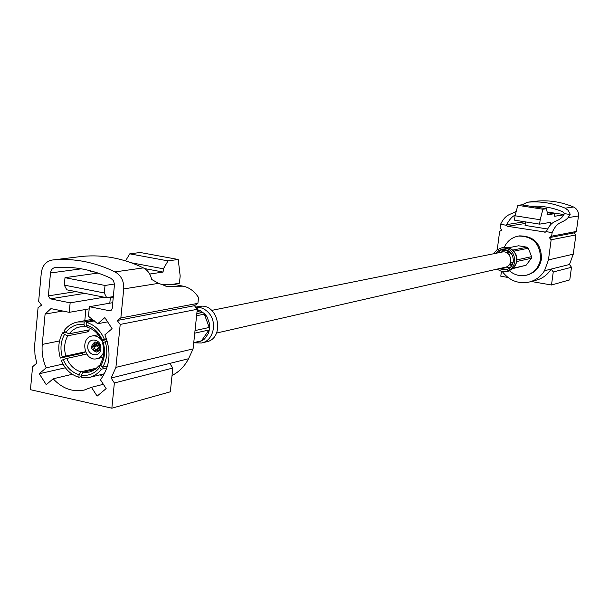 <?xml version="1.0" encoding="UTF-8"?>
<svg xmlns="http://www.w3.org/2000/svg" width="609" height="609" viewBox="0 0 609 609"><rect width="100%" height="100%" fill="white"/><g stroke="black" fill="none" stroke-linecap="round" stroke-linejoin="round"><path stroke-width="0.91" d="M501.862 252.103L502.166 252.042C511.263 250.033 514.323 265.798 505.127 267.282L216.522 333.047M97.76 342.7L95.05 343.21L92.713 346.216L93.611 346.407L95.308 344.245L96.412 344.131M100.142 347.45L99.374 347.625L98.658 344.801L96.504 343.194L97.904 342.806M99.351 347.846L98.452 347.655L95.849 349.863L95.75 350.898L96.542 350.936L99.351 347.846L100.135 347.731M93.23 346.323L92.682 346.856L93.2 348.896L94.212 350.167L95.75 350.83M97.927 345.379L95.347 345.897M92.69 346.437L93.588 346.628L95.659 349.817L95.56 350.86M96.504 343.194L96.397 344.237L98.475 347.434L99.374 347.625M96.313 343.156L96.207 344.199M97.79 345.181L93.611 346.407M99.077 347.564L98.452 347.655M95.849 349.863L97.014 349.726M97.273 349.589L95.659 349.817M93.588 346.628L98.125 345.706M100.873 348.782C99.983 358.419 86.782 355.58 87.787 346.011C88.64 336.404 101.878 339.16 100.873 348.782M103.043 342.631L101.909 340.583M101.261 339.715C98.681 336.739 95.666 335.49 92.225 335.97C79.619 337.652 84.301 361.792 96.656 358.77C100.196 357.917 102.571 355.511 103.781 351.56M100.112 348.013C99.952 344.047 98.178 342.045 94.791 342.022C89.934 346.437 90.589 349.81 96.755 352.147L99.031 350.746L100.112 348.013M60.352 358.054C57.665 348.888 58.464 340.446 62.757 332.735L64.531 334.402C60.687 341.352 59.964 348.949 62.362 357.194L60.352 358.054L82.2 353.304L82.763 354.925M65.574 332.187L62.757 332.735M64.059 330.756C67.698 325.868 72.326 322.937 77.944 321.955L84.217 321.94L83.973 324.506C76.627 323.668 70.575 326.31 65.825 332.423L64.059 330.756M93.953 320.121L84.217 321.94M86.425 322.389C94.502 324.757 100.47 330.344 104.329 339.167L102.274 340.05C98.787 332.149 93.421 327.117 86.174 324.955L86.425 322.389L94.76 320.829M106.446 338.733L104.329 339.167M105.22 341.634C107.96 350.944 107.115 359.477 102.7 367.227L100.904 365.529C104.839 358.549 105.593 350.875 103.165 342.509L107.23 341.207M107.458 366.108L102.7 367.227M101.368 369.206C98.003 373.637 93.794 376.431 88.739 377.58L81.058 377.747L81.309 375.205C88.632 376.164 94.722 373.591 99.572 367.509L101.368 369.206L106.918 367.889M78.865 377.268C70.872 374.794 64.996 369.199 61.235 360.482L63.237 359.63C66.647 367.44 71.938 372.472 79.117 374.725L78.865 377.268L81.157 376.712M97.493 333.839L97.151 334.973M86.6 330.375L88.084 331.776L67.782 335.78C64.402 341.953 63.762 348.698 65.848 356.014L85.481 351.758M88.084 331.776L89.363 329.834L69.083 333.808L72.486 330.284L76.567 327.87L80.175 326.843L85.184 326.789L83.973 324.506M86.965 326.447L85.184 326.789M106.727 339.578L101.665 340.637C98.551 333.656 93.794 329.195 87.391 327.246L86.174 324.955M100.904 365.529L100.546 363.497C104.002 357.3 104.672 350.495 102.556 343.088L103.165 342.509M95.133 369.442L83.014 372.312L88.967 372.152L91.472 371.406L95.331 369.305L99.221 365.476L100.828 365.096M86.699 354.057L66.724 358.442C69.776 365.347 74.473 369.815 80.822 371.833L96.869 368.049M101.962 357.574L102.731 358.473M83.014 372.312L81.309 375.205M99.572 367.509L99.221 365.476M101.665 340.637L102.274 340.05M62.362 357.194L65.848 356.014M67.782 335.78L64.531 334.402M65.825 332.423L69.083 333.808M79.117 374.725L80.822 371.833M66.724 358.442L63.237 359.63M85.534 351.88L82.2 353.304M172.035 375.487C179.099 371.924 184.603 366.336 188.562 358.724L193.083 348.881L197.278 309.281L194.438 305.695L197.91 303.335L198.534 297.489C194.362 291.231 189.277 287.463 183.279 286.192L166.607 286.276L158.591 283.337L151.641 279.44C150.507 274.058 147.743 270.213 143.359 267.891C123.345 258.307 103.081 254.455 82.58 256.351L81.34 256.503M115.04 271.903C94.57 262.007 73.872 258.026 52.953 259.952L52.465 260.005C46.117 261.139 42.394 265.44 41.29 272.901L38.649 301.341L41.572 305.155L38.062 307.659L34.606 345.729L34.972 354.529L36.723 363.208L32.574 366.77L30.45 389.691L111.85 408.19L114.363 382.977L111.15 378.014L115.916 367.364L120.201 324.422L117.164 320.509L120.841 317.967L123.741 288.925C124.069 281.137 121.168 275.458 115.04 271.903L143.359 267.891M110.785 278.222C92.477 269.696 73.971 266.141 55.274 267.557L55.16 267.564C52.519 268.044 50.966 269.84 50.501 272.954L48.355 295.875L50.273 298.836L70.149 302.833L69.243 312.341L50.935 308.611L45.089 314.092L42.257 344.42C41.557 352.527 42.866 360.33 46.17 367.836L39.265 373.743L46.254 384.682L53.181 378.783C62.217 388.512 72.547 392.28 84.164 390.087L91.457 387.309L97.128 396.116L106.149 388.611L100.447 379.788C110.107 366.603 111.584 351.614 104.877 334.828L112.086 328.7L104.855 317.601L97.676 323.744L88.472 316.254L89.401 306.7L109.711 310.78L110.381 310.796L112.185 308.656L114.507 284.106L113.365 280.566L110.785 278.222M114.363 382.977L172.811 368.064L170.33 391.8L111.85 408.19M194.438 305.695L117.164 320.509M197.91 303.335L120.841 317.967M197.278 309.281L120.201 324.422M172.811 368.064L169.759 363.413L111.15 378.014M90.749 271.317L92.324 271.302M161.598 284.784L174.311 284.479L183.279 286.192M97.607 272.923L88.267 270.244M89.188 308.854L69.243 312.341M62.834 311.032L45.089 314.092M85.884 309.433L84.796 320.684M62.948 364.075L46.17 367.836M65.376 367.79L39.265 373.743M72.288 374.276L53.181 378.783M100.112 374.809L102.814 376.537M103.363 384.294L91.457 387.309M107.618 321.841L97.676 323.744M112.779 302.665L89.401 306.7M104.162 297.2L70.149 302.833M110.381 297.291L109.803 303.175M97.996 273.053L65.003 277.681L64.295 285.119L104.284 292.975L106.674 297.694L66.8 289.815L64.295 285.119M114.5 284L105.022 285.461L65.003 277.681M105.022 285.461L104.284 292.975M106.674 297.694L113.381 296.575M113.251 297.862L109.787 297.177M125.545 260.858L129.786 253.824L140.291 252.507L178.216 259.472L168.023 260.88L163.41 268.79L163.075 272.056L149.707 274.05M163.075 272.056L144.615 268.592M172.773 284.304L179.427 283.208L180.18 275.991L178.216 259.472M193.083 348.881L115.916 367.364M188.562 358.724L169.759 363.413M163.41 268.79L131.354 262.799M129.786 253.824L168.023 260.88M196.6 315.721L204.312 314.153L206.953 316.695L204.89 314.031L200.346 310.681L202.493 312.493L196.821 313.635M194.751 333.161L208.956 330.002L208.613 333.115L209.793 327.33L209.603 323.866L209.222 327.459L195.025 330.58M198.937 341.816L202.051 340.675L204.571 338.947L201.472 340.804L193.753 342.601M193.708 342.996L198.686 341.87M209.603 323.866L206.953 316.695L209.603 323.866M204.571 338.947L208.613 333.115L204.571 338.954M197.202 310.065L200.346 310.681L197.247 309.631M198.473 306.593L199.135 306.464C218.54 302.262 225.627 338.771 206.017 341.931L202.104 342.852M521.959 204.906L527.318 202.249C540.244 201.023 552.858 202.995 565.152 208.164L568.037 210.227L569.841 213.34L570.146 214.513L568.106 217.626C562.853 223.83 557.89 219.94 552.112 232.608L551.64 236.163L576.365 231.466L574.127 232.874L575.893 234.922L573.275 254.159L569.484 264.489L571.486 267.282L569.773 279.874L551.495 284.997L531.299 281.495M527.013 202.279L536.186 201.168C548.937 199.958 561.376 201.899 573.503 206.984C577.119 208.818 578.778 211.81 578.481 215.959L576.365 231.466M552.112 232.608L546.144 231.648L546.638 231.017C552.668 218.281 557.73 223.351 563.295 215.662L564.421 213.622L562.48 211.627C552.097 207.433 541.447 205.636 530.523 206.238M507.929 277.445L500.788 276.204L501.428 271.325M551.64 236.163L549.31 237.632L551.153 239.779L548.45 259.929L544.507 270.746L551.191 269.071L553.254 271.972L571.486 267.282M553.254 271.972L551.495 284.997M497.264 249.621L499.631 231.412L501.9 229.951L500.096 227.835L500.552 224.325C506.087 213.005 511.255 215.03 516.31 211.064M530.104 281.807L535.912 280.277C542.398 278.618 547.491 274.88 551.191 269.071L569.484 264.489M551.153 239.779L575.893 234.922M564.421 213.622L570.146 214.513M534.915 206.923L535.532 206.124M525.316 223.465L507.51 226.289L506.391 225.261L500.552 224.325M506.391 225.261L506.642 224.599L524.737 221.783M515.237 215.144C512.428 216.172 509.566 219.324 506.642 224.599M547.24 212.663L554.19 213.744L554.67 216.256L563.888 214.84M547.118 211.962L564.025 214.596M507.51 226.289L545.656 232.128M525.521 221.904L525.057 225.399L547.757 229.03M550.254 225.254L550.65 222.331L539.597 224.142L540.175 219.758L542.916 209.222L546.532 208.72L547.285 212.884L547.027 214.81L554.19 213.744M539.597 224.142L514.491 220.153L515.062 215.784L517.825 205.324L521.586 204.852L546.532 208.72M549.31 237.632L574.127 232.874M509.231 270.579C514.186 274.964 519.812 276.532 526.115 275.291C534.154 273.03 538.957 267.595 540.541 258.985C540.297 243.79 532.951 236.155 518.495 236.064C511.872 237.312 507.122 241.103 504.252 247.414M526.884 275.101L527.089 275.047C535.113 272.786 539.917 267.359 541.492 258.764C541.256 243.6 533.918 235.98 519.485 235.889L518.685 236.026M542.916 209.222L517.825 205.324M540.175 219.758L515.062 215.784M544.507 270.746C540.777 276.623 535.631 280.406 529.076 282.081C518.183 284.121 509.231 280.582 502.219 271.469M546.144 231.648L544.781 232.288M511.758 265.6L509.238 264.74M506.658 252.735L508.424 251.037M511.02 253.032L509.033 254.646M510.616 262.022L513.09 262.677M509.253 251.311L507.16 253.017M509.581 264.276L512.192 264.976M512.527 264.283L509.939 263.689M507.731 253.413L509.847 251.806M508.386 247.779L518.579 245.785L527.097 247.193L512.694 250.093M512.801 268.599L526.077 265.258L513.189 268.257M516.813 261.512L531.368 258.277L531.581 256.655L516.98 259.86M513.821 251.182L528.338 248.228L527.097 247.193M531.581 256.655L528.338 248.228M526.077 265.258L531.368 258.277M504.161 250.329L501.595 251.136L500.141 250.459L497.576 252.963M502.585 250.718L503.856 250.208L508.987 251.121M510.304 267.45L508.972 267.952L510.35 267.412M496.921 269.155L501.283 271.287L506.064 271.363C510.928 270.053 513.844 266.795 514.795 261.588C514.613 252.431 510.19 247.871 501.511 247.909L496.906 249.88L493.617 253.763M498.87 268.706L505.714 269.878C509.977 268.744 512.527 265.897 513.357 261.345C513.197 253.344 509.33 249.37 501.74 249.416L498.139 250.855L495.574 253.367M82.101 256.397L52.465 260.005M158.591 283.337L123.741 288.925M81.4 268.82L50.501 272.954M59.537 340.949L42.257 344.42M84.765 293.363L50.273 298.836M111.104 310.529L109.711 310.78M75.836 291.597L48.355 295.875M209.222 327.459L204.312 314.153M202.493 312.493L197.057 311.42M201.472 340.804L208.956 330.002M195.649 307.218C200.475 306.921 204.731 308.702 208.407 312.562C217.824 322.1 213.454 341.078 201.48 343.004L194.484 342.821M565.152 208.164L573.503 206.984M568.106 217.626L578.481 215.959M548.45 259.929L573.275 254.159M501.953 252.088L503.11 250.535M509.649 267.724L505.889 267.077M506.528 271.256L508.043 270.898C512.9 269.589 515.8 266.346 516.744 261.154C516.569 252.027 512.154 247.49 503.506 247.52L503.034 247.612M500.864 268.249L506.886 269.559M502.532 249.309L500.141 250.459M502.166 252.042L211.688 310.392M96.686 350.913L99.145 350.601M95.05 343.21L97.417 342.486M97.059 358.678L103.043 357.323M92.225 335.97L98.239 334.752M89.713 377.344L104.428 373.759M77.944 321.955L92.819 319.192M88.967 372.152L89.759 371.962M82.58 256.351L52.953 259.952M166.607 286.276L165.595 286.085M85.511 389.745L84.164 390.087M199.135 306.464L195.596 307.149M196.867 308.763C204.441 305.977 204.434 305.969 196.852 308.74M527.318 202.249L536.186 201.168M518.495 236.064L519.485 235.889M508.043 270.898C505.196 273.167 521.022 266.392 515.96 254.532C511.233 245.564 504.191 247.711 503.491 247.52L501.511 247.909M505.714 269.878L506.117 269.787M509.017 251.136L503.75 250.261M510.502 267.26L512.093 265.151"/></g></svg>
